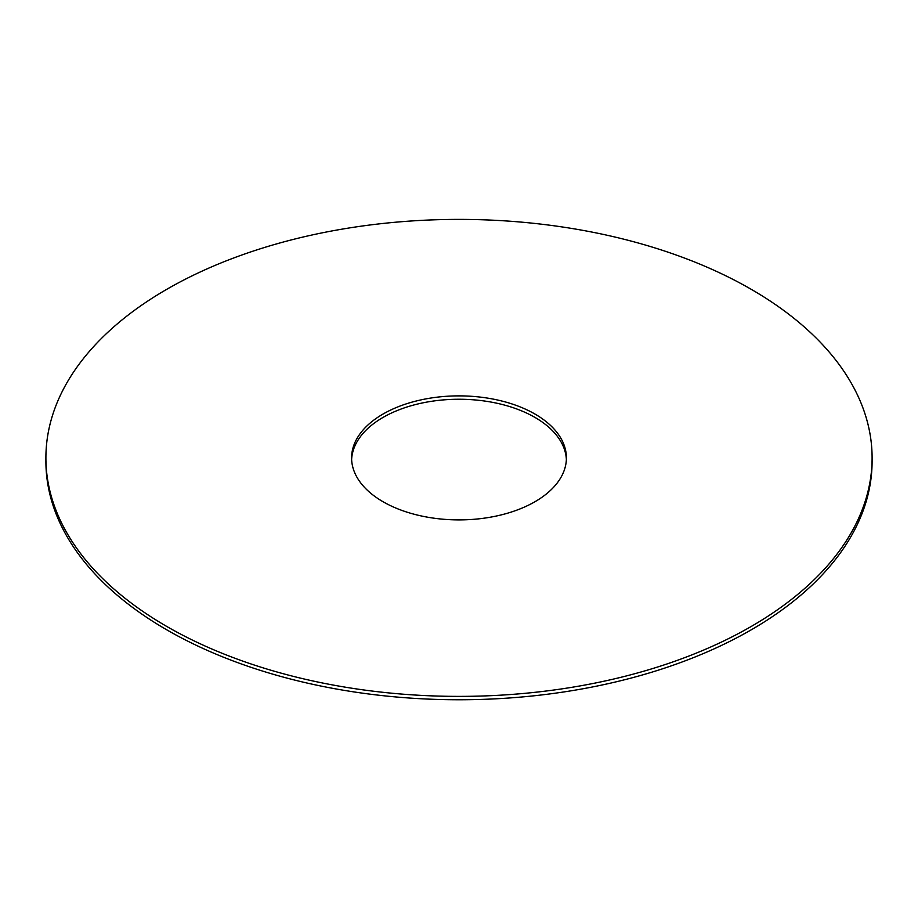 <?xml version="1.0" encoding="UTF-8"?>
<svg xmlns="http://www.w3.org/2000/svg" width="918" height="918" viewBox="0 0 918 918"><rect width="100%" height="100%" fill="white"/><g stroke="black" fill="none" stroke-linecap="round" stroke-linejoin="round"><path stroke-width="1.38" d="M872.1 457.887L872.1 461.261A413.1 238.496 180 0 1 751.108 629.909A413.1 238.496 180 0 1 300.909 681.604A413.1 238.496 180 0 1 45.9 461.261L45.9 457.887A413.1 238.496 180 0 1 459 219.391A413.1 238.496 180 0 1 872.1 457.887A413.1 238.496 180 0 1 751.108 626.535A413.1 238.496 180 0 1 300.909 678.23A413.1 238.496 180 0 1 45.9 457.887M351.628 459.574A107.406 62.011 180 0 1 459 399.25A107.406 62.011 180 0 1 566.372 459.574M534.953 501.733A107.406 62.011 180 0 1 417.897 515.182A107.406 62.011 180 0 1 351.594 457.887A107.406 62.011 180 0 1 459 395.876A107.406 62.011 180 0 1 566.406 457.887A107.406 62.011 180 0 1 534.953 501.733"/></g></svg>
